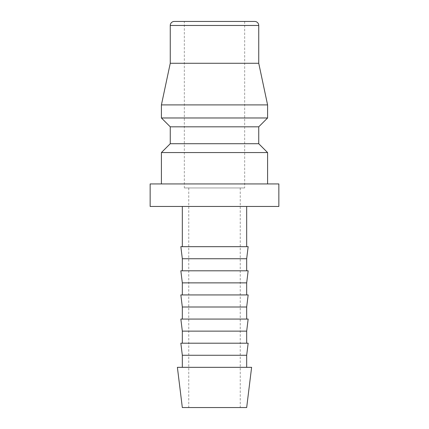 <?xml version="1.0" encoding="UTF-8"?>
<svg xmlns="http://www.w3.org/2000/svg" width="429" height="429" viewBox="0 0 429 429"><rect width="100%" height="100%" fill="white"/><g stroke="black" fill="none" stroke-linecap="round" stroke-linejoin="round"><path stroke-width="0.32" stroke-dasharray="2.15 1.61" d="M161.411 152.563L267.589 152.563M278.85 183.934L150.15 183.934M170.259 143.715L258.741 143.715M170.259 126.823L258.741 126.823M161.411 117.975L267.589 117.975M161.411 104.907L267.589 104.907M170.259 63.278L258.741 63.278M150.15 206.456L278.85 206.456M177.386 367.331L251.614 367.331M182.325 407.55L246.675 407.55M182.325 355.266L246.675 355.266M180.845 343.2L248.155 343.2M182.325 331.134L246.675 331.134M180.845 319.069L248.155 319.069M182.325 307.003L246.675 307.003M180.845 294.938L248.155 294.938M182.325 282.872L246.675 282.872M180.845 270.806L248.155 270.806M182.325 258.741L246.675 258.741M180.845 246.675L248.155 246.675M184.336 187.956L214.5 187.956L184.336 187.956L184.336 21.45L214.5 21.45M214.5 187.956L244.664 187.956L214.5 187.956M214.5 183.934L267.589 183.934L214.5 183.934M174.281 21.45L254.719 21.45M170.259 25.472L258.741 25.472M188.76 187.956L188.76 407.55M240.24 187.956L240.24 407.55M244.664 21.45L244.664 187.956"/><path stroke-width="0.64" d="M258.741 143.715L170.259 143.715L170.259 126.823L258.741 126.823L258.741 143.715L267.589 152.563L161.411 152.563L161.411 183.934M258.741 25.472L170.259 25.472A4.022 4.022 0 0 1 174.281 21.45L254.719 21.45A4.022 4.022 0 0 1 258.741 25.472L258.741 63.278L267.589 104.907L267.589 117.975L161.411 117.975L170.259 126.823M267.589 104.907L161.411 104.907L161.411 117.975M258.741 63.278L170.259 63.278L161.411 104.907M150.15 183.934L278.85 183.934L278.85 206.456L150.15 206.456L150.15 183.934M214.5 367.331L177.386 367.331L182.325 407.55L246.675 407.55L251.614 367.331L214.5 367.331M182.325 355.266L180.845 343.2L248.155 343.2L246.675 355.266L182.325 355.266L182.325 367.331M182.325 331.134L180.845 319.069L248.155 319.069L246.675 331.134L182.325 331.134L182.325 343.2M182.325 307.003L180.845 294.938L248.155 294.938L246.675 307.003L182.325 307.003L182.325 319.069M182.325 282.872L180.845 270.806L248.155 270.806L246.675 282.872L182.325 282.872L182.325 294.938M182.325 258.741L180.845 246.675L248.155 246.675L246.675 258.741L182.325 258.741L182.325 270.806M214.5 21.45L184.336 21.45M170.259 143.715L161.411 152.563M170.259 25.472L170.259 63.278M182.325 206.456L182.325 246.675M246.675 206.456L246.675 246.675M246.675 258.741L246.675 270.806M246.675 282.872L246.675 294.938M246.675 307.003L246.675 319.069M246.675 331.134L246.675 343.2M246.675 355.266L246.675 367.331M258.741 126.823L267.589 117.975M267.589 152.563L267.589 183.934"/></g></svg>
